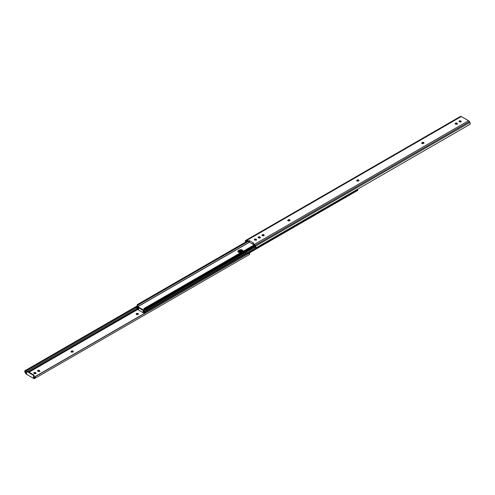 <?xml version="1.0" encoding="UTF-8"?>
<svg xmlns="http://www.w3.org/2000/svg" width="495" height="495" viewBox="0 0 495 495"><rect width="100%" height="100%" fill="white"/><g stroke="black" fill="none" stroke-linecap="round" stroke-linejoin="round"><path stroke-width="0.74" d="M73.112 351.722A0.959 0.551 0 0 0 72.963 351.611A0.959 0.551 0 0 0 71.602 351.611L71.602 351.054A0.959 0.551 180 0 1 72.963 351.054A0.959 0.551 180 0 1 73.241 351.444A0.959 0.551 180 0 1 72.963 351.834L73.241 351.444L72.815 350.986L71.36 351.19L71.36 351.976L72.722 351.976A0.959 0.551 180 0 1 71.676 352.094A0.959 0.551 180 0 1 71.082 351.586A0.959 0.551 180 0 1 71.36 351.19L71.36 351.747L72.963 351.611L72.963 351.054L73.167 351.79M138.167 314.164A0.959 0.551 0 0 0 138.012 314.053A0.959 0.551 0 0 0 136.657 314.053L136.657 313.496A0.959 0.551 180 0 1 138.012 313.496A0.959 0.551 180 0 1 138.297 313.886A0.959 0.551 180 0 1 138.012 314.276L138.297 313.886L137.87 313.428L136.416 313.632L136.416 314.418L137.777 314.418A0.959 0.551 180 0 1 136.731 314.535A0.959 0.551 180 0 1 136.137 314.022A0.959 0.551 180 0 1 136.416 313.632L136.416 314.189L138.012 314.053L138.012 313.496L138.223 314.232M26.6 373.818L26.445 373.725A1.021 0.588 60 0 1 25.938 373.193L25.449 372.358A1.021 0.588 60 0 1 25.338 371.256L24.929 370.73L137.363 305.817L24.929 370.73L25.338 371.256L137.177 306.69L25.338 371.256L25.449 372.358L26.6 371.689L25.449 372.358L25.938 373.193L26.6 372.815L25.938 373.193L26.6 373.818L26.6 371.38L33.53 375.383L33.53 377.815L34.013 377.536L33.691 377.908L33.53 375.383L34.013 375.105L34.013 377.536L34.013 375.105L27.083 371.101L26.6 371.38L26.6 373.818M29.038 372.228L137.585 309.561L29.038 372.228M34.904 377.209L33.691 377.908L34.904 377.209M33.852 373.329L35.417 373.15L35.417 372.593L34.922 372.438L33.796 373.088L35.51 373.583L35.918 373.23L35.659 372.729A0.959 0.551 180 0 1 35.937 373.119A0.959 0.551 180 0 1 35.343 373.632A0.959 0.551 180 0 1 34.303 373.515L34.062 373.372A0.959 0.551 180 0 1 33.778 372.982A0.959 0.551 180 0 1 34.372 372.469A0.959 0.551 180 0 1 35.417 372.593L35.863 373.465M37.676 371.12L39.241 370.934L39.241 370.384L38.752 370.229L37.769 370.464L37.676 370.984L39.34 371.374L39.767 370.91L39.482 370.52A0.959 0.551 180 0 1 39.767 370.91A0.959 0.551 180 0 1 39.173 371.423A0.959 0.551 180 0 1 38.127 371.306L37.886 371.163A0.959 0.551 180 0 1 37.608 370.774A0.959 0.551 180 0 1 38.195 370.26A0.959 0.551 180 0 1 39.241 370.384L39.693 371.256M249.505 252.939L35.207 376.664A1.702 0.984 60 0 1 35.034 378.279A1.702 0.984 60 0 1 35.021 378.279L34.532 378.551L35.374 377.66L35.207 376.664L34.799 376.72A1.021 0.588 60 0 1 34.693 377.685L34.192 377.963A1.021 0.588 60 0 1 33.691 377.908L34.687 377.691A1.021 0.588 60 0 1 34.687 377.691L34.799 376.72L249.096 252.995L34.799 376.72L249.505 252.939L249.325 254.554A1.702 0.984 -120 0 0 249.332 254.554A1.702 0.984 -120 0 0 249.505 252.939L249.096 252.995L249.505 252.939M35.04 378.273L249.325 254.554L35.034 378.279M34.532 378.551A1.702 0.984 60 0 1 33.691 378.465L26.445 374.282L33.691 378.465L34.532 378.551M26.445 374.282A1.702 0.984 60 0 1 25.604 373.397L26.445 374.282M25.109 372.556A1.702 0.984 60 0 1 24.929 370.73L25.109 372.556M136.725 308.113L27.349 371.256L136.725 308.113M137.226 308.948L28.326 371.819L137.226 308.936M136.416 314.189L136.657 313.496L136.416 314.189M71.36 351.747L71.602 351.054L71.36 351.747M39.637 371.188A0.959 0.551 0 0 0 39.482 371.077L39.482 370.52L39.241 370.934A0.959 0.551 0 0 0 37.738 371.052M35.807 373.397A0.959 0.551 0 0 0 35.659 373.286L35.659 372.729L35.417 373.15A0.959 0.551 0 0 0 33.907 373.261M240.793 250.792L240.793 251.225L240.793 250.792M26.6 371.38L27.083 371.101L34.013 375.105L33.53 375.383L26.6 371.38M423.788 143.135A0.959 0.551 0 0 0 422.278 143.024L422.278 142.467A0.959 0.551 180 0 1 423.324 142.35A0.959 0.551 180 0 1 423.918 142.857A0.959 0.551 180 0 1 423.64 143.253L423.398 143.389A0.959 0.551 180 0 1 422.037 143.389L423.25 143.457L423.899 142.752L422.427 142.399L421.777 142.888L422.037 143.389A0.959 0.551 180 0 1 421.759 142.999A0.959 0.551 180 0 1 422.037 142.609L422.037 143.166L422.959 142.863L423.844 143.203M358.733 180.7A0.959 0.551 0 0 0 357.223 180.582L357.223 180.025A0.959 0.551 180 0 1 358.269 179.908A0.959 0.551 180 0 1 358.863 180.421A0.959 0.551 180 0 1 358.584 180.811L358.343 180.947A0.959 0.551 180 0 1 356.988 180.947L358.194 181.015L358.844 180.31L357.371 179.957L356.722 180.452L356.988 180.947A0.959 0.551 180 0 1 356.703 180.557A0.959 0.551 180 0 1 356.988 180.168L356.988 180.725L357.904 180.421L358.788 180.762M289.853 220.467A0.959 0.551 0 0 0 288.344 220.355L288.344 219.799A0.959 0.551 180 0 1 289.389 219.675A0.959 0.551 180 0 1 289.983 220.188A0.959 0.551 180 0 1 289.699 220.578L289.457 220.721A0.959 0.551 180 0 1 288.102 220.721L289.315 220.789L289.965 220.077L288.492 219.724L287.843 220.219L288.102 220.721A0.959 0.551 180 0 1 287.824 220.325A0.959 0.551 180 0 1 288.102 219.935L288.102 220.492L289.024 220.188L289.909 220.535M262.282 235.626L263.637 235.626A0.959 0.551 180 0 1 262.282 235.626L262.282 235.626A0.959 0.551 180 0 1 261.997 235.236L262.282 235.626A2.128 1.231 180 0 1 263.575 235.657M245.904 242.006L245.873 241.183L246.615 240.725L248.447 241.647L249.35 241.127L248.447 241.647L248.447 241.09L246.349 240.106L245.44 240.681L245.495 242.061A1.702 0.984 60 0 1 245.669 240.446L459.979 116.721L246.17 240.168A1.702 0.984 60 0 1 247.011 240.261L461.309 116.535L468.555 120.718L254.257 244.443A1.702 0.984 60 0 1 255.098 245.328L469.396 121.603L469.891 122.444L255.593 246.163A1.702 0.984 60 0 1 255.773 247.995L470.071 124.27A1.702 0.984 -120 0 0 469.891 122.444L255.593 246.163L255.098 245.328L469.396 121.603A1.702 0.984 -120 0 0 468.555 120.718L254.257 244.443L252.821 243.614L253.725 243.088L249.35 240.57L248.447 241.09L247.011 240.261L461.309 116.535A1.702 0.984 -120 0 0 460.468 116.449L245.675 240.446L459.979 116.721A1.702 0.984 -120 0 0 459.966 116.721A1.702 0.984 -120 0 0 459.96 116.727M245.873 241.919A1.021 0.588 60 0 1 246.009 241.04L246.504 240.762A1.021 0.588 60 0 1 247.011 240.817L248.447 241.647L248.447 241.09L249.35 240.57L253.725 243.088L252.821 243.614L252.821 244.171L254.653 245.365L255.773 247.995L255.828 246.683L254.919 245.05L252.821 243.614L252.821 244.171L254.257 245A1.021 0.588 60 0 1 254.758 245.526L255.253 246.368A1.021 0.588 60 0 1 255.364 247.463L255.773 247.995L470.071 124.27L470.126 122.958L468.784 120.879L461.08 116.43L459.843 116.82M459.137 121.665L460.208 121.337L461.148 121.807M455.307 123.874L456.384 123.546L457.324 124.016M262.072 235.583L263.012 235.113L264.083 235.441M258.248 237.649L259.318 237.322L260.259 237.792M254.418 239.858L255.494 239.531L256.429 240.001M461.093 121.739A0.959 0.551 0 0 0 460.938 121.628L460.938 121.071A0.959 0.551 180 0 1 461.222 121.461A0.959 0.551 180 0 1 460.628 121.974A0.959 0.551 180 0 1 459.583 121.85L461.062 121.77L460.696 120.928L459.341 120.928L459.341 121.714A0.959 0.551 180 0 1 459.063 121.325A0.959 0.551 180 0 1 459.657 120.811A0.959 0.551 180 0 1 460.696 120.928L460.696 121.485A0.959 0.551 0 0 0 459.193 121.603M457.262 123.948A0.959 0.551 0 0 0 457.114 123.837L457.114 123.28A0.959 0.551 180 0 1 457.392 123.67A0.959 0.551 180 0 1 456.805 124.183A0.959 0.551 180 0 1 455.759 124.066L457.232 123.979L456.873 123.137L455.518 123.137L455.518 123.923A0.959 0.551 180 0 1 455.233 123.533A0.959 0.551 180 0 1 455.827 123.02A0.959 0.551 180 0 1 456.873 123.137L456.873 123.694A0.959 0.551 0 0 0 455.363 123.812M264.027 235.373A0.959 0.551 0 0 0 262.523 235.261L262.523 234.704A0.959 0.551 180 0 1 263.563 234.587A0.959 0.551 180 0 1 264.157 235.094A0.959 0.551 180 0 1 263.878 235.49L264.083 234.884L263.383 234.556L261.997 235.236A0.959 0.551 180 0 1 262.282 234.847L262.282 235.403A0.959 0.551 0 0 0 262.127 235.515M260.203 237.724A0.959 0.551 0 0 0 260.048 237.612L260.048 237.056A0.959 0.551 180 0 1 260.333 237.445A0.959 0.551 180 0 1 259.739 237.959A0.959 0.551 180 0 1 258.693 237.835L258.452 237.699A0.959 0.551 180 0 1 258.173 237.303A0.959 0.551 180 0 1 258.761 236.796A0.959 0.551 180 0 1 259.807 236.913L258.761 236.796L258.173 237.303L259.182 237.99L260.172 237.755L260.172 237.136L259.807 236.913L259.807 237.47A0.959 0.551 0 0 0 258.303 237.581M256.373 239.933A0.959 0.551 0 0 0 256.224 239.821L256.224 239.264A0.959 0.551 180 0 1 256.503 239.654A0.959 0.551 180 0 1 255.915 240.168A0.959 0.551 180 0 1 254.869 240.044L254.628 239.908A0.959 0.551 180 0 1 254.343 239.512A0.959 0.551 180 0 1 254.937 239.005A0.959 0.551 180 0 1 255.983 239.122L254.937 239.005L254.343 239.512L255.358 240.199L256.342 239.964L256.342 239.345L255.983 239.122L255.983 239.679A0.959 0.551 0 0 0 254.473 239.79M245.669 240.446A1.702 0.984 60 0 1 245.675 240.446L459.966 116.721M249.35 240.57L249.35 241.127L249.35 240.57M253.725 244.691L249.35 242.166L249.35 241.127L249.35 242.166L253.725 244.691M256.224 239.264L256.224 239.821L256.224 239.264M260.048 237.056L260.048 237.612L260.048 237.056M262.523 234.704L262.282 235.403L262.523 234.704M288.344 219.799L288.102 220.492L288.344 219.799M357.223 180.025L356.988 180.725L357.223 180.025M422.278 142.467L422.037 143.166L422.278 142.467M457.114 123.28L457.114 123.837L457.114 123.28M460.938 121.071L460.938 121.628L460.938 121.071M238.429 252.178A1.918 1.108 180 0 1 237.866 251.398A1.918 1.108 180 0 1 238.429 250.612L238.429 251.169A1.918 1.108 0 0 0 237.928 251.677A1.918 1.108 180 0 1 238.429 251.169L240.842 250.235L242.197 250.563L242.723 251.126L242.197 250.563L242.197 251.12A1.918 1.108 0 0 0 239.487 251.12L239.487 250.006L238.194 250.779L237.903 251.615L238.72 252.32L240.162 252.481L242.197 251.571L242.76 250.786L241.572 249.765L239.487 250.006A1.918 1.108 180 0 1 241.572 249.765A1.918 1.108 180 0 1 242.76 250.786A1.918 1.108 180 0 1 242.197 251.571L241.139 252.178A1.918 1.108 180 0 1 238.429 252.178M143.965 310.285L137.746 306.745L249.474 242.234L137.703 306.646L249.369 242.179L137.703 306.646L143.965 310.285A1.961 1.132 60 0 1 143.965 308.818L143.965 310.26M254.733 245.477L144.447 309.152L254.789 245.57L144.41 309.295L144.392 310.26A1.281 0.736 60 0 1 144.41 309.295L143.965 308.546L254.145 244.932L143.965 308.546L144.447 308.824L254.56 245.254L144.447 309.152L254.733 245.477M255.203 246.281L144.392 310.26A0.749 0.433 60 0 1 144.292 310.903A0.749 0.433 60 0 1 143.921 310.866L137.746 307.302L143.921 310.866A0.749 0.433 60 0 1 144.392 312.023L145.282 311.504L144.392 312.023L143.921 310.866L137.746 307.302A0.749 0.433 60 0 1 137.27 306.145L137.257 305.168A1.281 0.736 60 0 1 137.27 306.145L137.746 307.302L137.294 307.333L137.27 307.909A0.749 0.433 60 0 1 137.369 307.265A0.749 0.433 60 0 1 137.746 307.302L144.286 310.91L144.392 310.26L255.203 246.281M237.903 251.738L238.429 250.612L239.487 250.006L239.487 250.563L237.903 251.738M137.257 305.168L137.214 304.648L137.257 305.168M247.395 241.034L137.214 304.648L247.395 241.034M247.877 241.312L137.697 304.926L137.214 304.648L137.697 304.926L247.877 241.312M248.113 241.455L137.697 305.205A1.961 1.132 60 0 1 137.703 306.646L137.697 305.205L248.113 241.455M242.501 251.342A1.918 1.108 0 0 0 242.197 251.12L242.197 250.563A1.918 1.108 180 0 1 242.699 251.064A1.918 1.108 0 0 0 241.343 250.278A1.918 1.108 0 0 0 239.487 250.563A1.918 1.108 180 0 1 242.197 250.563L240.106 250.322L238.429 251.169L238.429 251.726L240.842 250.792L242.612 251.479M143.092 310.947L143.965 311.522L143.965 312.964A1.961 1.132 60 0 1 143.965 311.522L143.092 310.947L143.092 312.685L143.092 310.947M137.746 307.859L138.575 308.336L138.575 310.074L143.092 312.685L143.575 312.407L143.575 311.225L143.575 312.407L143.092 312.685L138.575 310.074L138.575 308.336L137.721 307.853M238.015 252.085L238.429 251.726A1.918 1.108 0 0 0 238.126 251.955M144.447 313.193L144.998 312.877L144.447 313.193M247.735 253.954L247.593 253.626L357.743 189.833L247.5 253.483L357.786 190.024L249.338 252.964L357.786 190.352L357.743 189.833L247.5 253.483L247.123 253.131A0.941 0.538 -120 0 0 247.073 253.1L145.406 311.794A0.941 0.538 60 0 1 145.456 311.825L247.123 253.131L145.456 311.825A0.941 0.538 60 0 1 146.019 312.506M144.911 312.71L144.41 313.001A1.281 0.736 60 0 1 144.392 312.023L144.41 313.001L144.911 312.71M357.637 189.183A1.281 0.736 -120 0 0 357.743 189.833L357.656 189.047M247.098 252.722L255.624 247.803L247.098 252.722M137.27 307.909A1.281 0.736 60 0 1 137.257 308.868L137.27 307.909M137.214 309.016L137.697 309.623L138.575 309.121L137.697 309.623L138.575 308.843L137.697 309.35L137.703 307.909A1.961 1.132 60 0 1 137.697 309.35L137.214 309.016M143.965 312.964L144.354 313.465L143.965 312.964M239.487 250.563L239.487 251.12L238.429 251.726L238.429 251.169L239.487 250.563M263.854 235.725L262.27 235.639M262.195 235.571L262.987 235.113L262.195 235.571M288.016 220.665L288.814 220.201L288.016 220.665M262.585 235.775L263.235 235.781M259.182 237.309L258.483 237.711L259.182 237.309M255.358 239.518L254.659 239.927L255.358 239.518M259.269 237.315L258.532 237.742L259.269 237.315M255.445 239.524L254.702 239.951L255.445 239.524M247.327 241.213L247.228 240.879M263.173 235.775A2.128 1.231 0 0 0 262.69 235.769M137.171 307.042L137.171 307.042A0.941 0.538 60 0 1 137.22 307.073L137.245 306.609L137.22 307.073A0.941 0.538 60 0 0 137.171 307.042A0.941 0.538 60 0 0 136.7 306.993L137.171 307.042M137.424 308.657L137.171 308.571A0.941 0.538 60 0 1 136.558 307.748A0.941 0.538 60 0 1 136.7 306.993L136.558 307.748L137.171 308.571A0.941 0.538 60 0 0 137.344 308.645M247.686 253.811A0.941 0.538 -120 0 0 247.123 253.131A0.941 0.538 60 0 0 247.073 253.1L145.406 311.794L247.073 253.1L145.313 311.33L246.974 252.636L145.313 311.33L145.406 311.794A0.941 0.538 60 0 1 145.456 311.825L146.068 312.648M241.82 251.788A2.128 1.231 0 0 0 240.273 251.85A2.128 1.231 0 0 0 239.667 252.091L241.857 251.8M242.154 251.695L240.273 251.677L241.566 250.928L242.414 251.417L241.263 251.101M137.802 309.561L138.575 310.006L137.802 309.561M241.251 251.732L239.92 252.5L241.251 251.732M145.066 312.982A0.941 0.538 60 0 1 144.992 311.776A0.941 0.538 60 0 1 145.252 311.745L144.806 312.091L145.066 312.982M143.958 312.939L143.303 312.562L143.958 312.939M242.036 251.664A2.128 1.231 180 0 0 240.273 251.677L241.269 251.039M138.575 309.833L137.957 309.474L138.575 309.833M239.896 250.94L240.595 251.342L239.896 250.94M241.405 251.708L240.217 252.475M73.241 351.444L73.241 352.001M138.297 313.886L138.297 314.443M71.082 352.143L71.082 351.586M39.767 371.467L39.767 370.91M35.937 373.675L35.937 373.119M256.503 239.654L256.503 240.211M260.333 237.445L260.333 238.002M289.983 220.188L289.983 220.745M287.824 220.881L287.824 220.325M358.863 180.421L358.863 180.978M423.918 142.857L423.918 143.414M421.759 143.556L421.759 142.999M457.392 123.67L457.392 124.226M455.233 123.533L455.233 124.09M255.42 246.745L144.292 310.903M144.342 310.087L255.117 246.133M137.177 306.721L136.7 306.993M240.558 251.608L239.982 251.943M238.838 252.357L241.35 250.903"/></g></svg>
